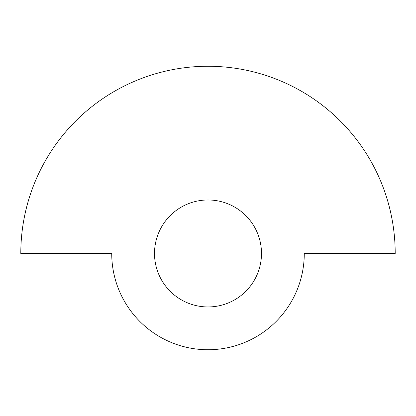 <?xml version="1.0" encoding="UTF-8"?>
<svg xmlns="http://www.w3.org/2000/svg" width="416" height="416" viewBox="0 0 416 416"><rect width="100%" height="100%" fill="white"/><g stroke="black" fill="none" stroke-linecap="round" stroke-linejoin="round"><path stroke-width="0.62" d="M304.273 253.464A96.273 96.273 0 0 1 208 349.736A96.273 96.273 0 0 1 111.727 253.464L20.8 253.464A187.2 187.2 0 0 1 208 66.264A187.2 187.2 0 0 1 395.2 253.464L304.273 253.464M208 199.976A53.487 53.487 0 0 1 261.487 253.464A53.487 53.487 0 0 1 208 306.951A53.487 53.487 0 0 1 154.513 253.464A53.487 53.487 0 0 1 208 199.976"/></g></svg>
